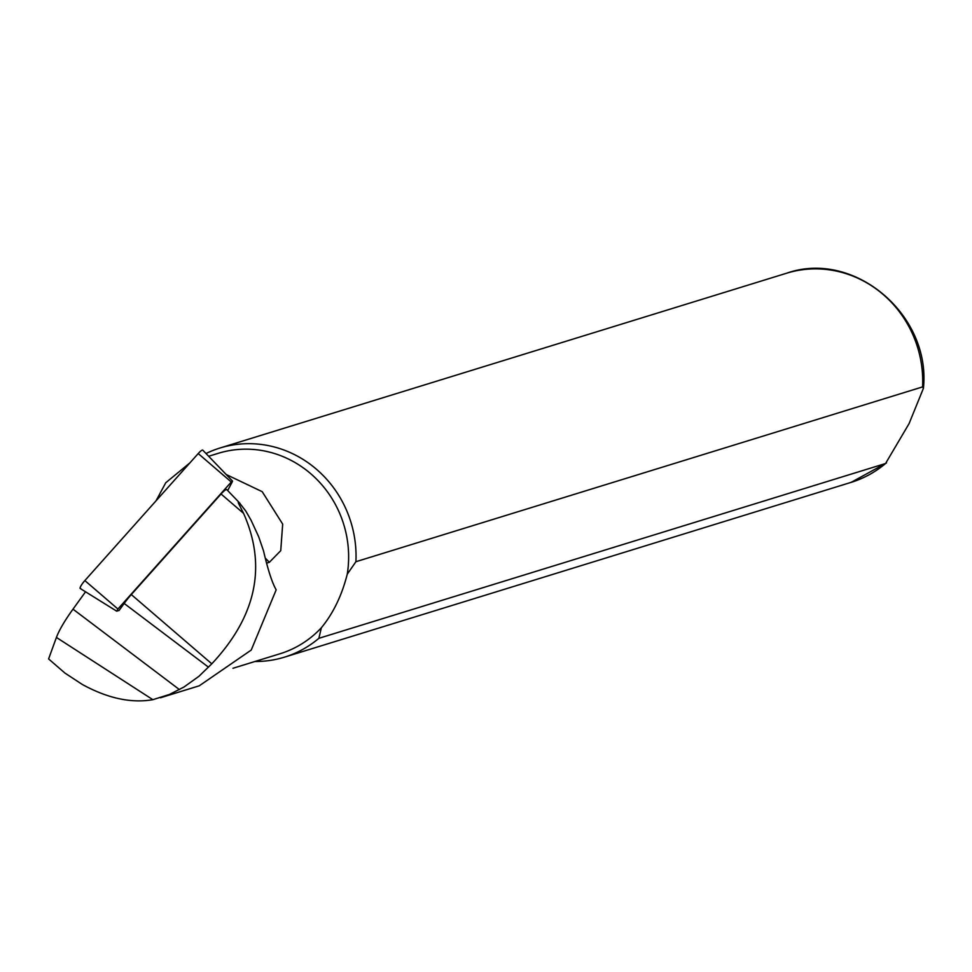 <?xml version="1.0" encoding="UTF-8"?>
<svg xmlns="http://www.w3.org/2000/svg" width="972" height="972" viewBox="0 0 972 972"><rect width="100%" height="100%" fill="white"/><g stroke="black" fill="none" stroke-linecap="round" stroke-linejoin="round"><path stroke-width="1.46" d="M85.548 591.802L72.997 609.165A54.043 10.34 -51 0 0 56.425 637.45L48.6 658.919L64.93 673.074L82.353 684.495C107.758 698.358 131.269 703.424 152.859 699.682L169.468 694.445L184.012 686.997L198.968 676.269L211.799 663.815C256.365 616.199 266.96 566.044 243.571 513.374L238.419 503.168L238.237 502.062L239.148 502.536L245.734 510.944L251.092 520.287L258.649 536.678L263.509 550.82C267.98 570.005 272.209 583.006 276.182 589.822L251.226 650.061L199.539 685.612M227.679 490.544L232.357 481.662L231.287 482.003L117.928 609.019L116.676 611.157L119.094 610.452L124.161 603.454A22.028 4.216 -51 0 1 131.305 594.572L221.057 493.995A9.258 1.774 -51 0 1 226.828 489.669L239.938 503.302M206.015 453.523A109.435 103.299 72.9 0 1 219.951 448.019A109.435 103.299 72.9 0 1 355.91 561.707L922.586 386.905L923.4 388.363L909.051 423.671L885.553 463.51L318.877 638.312A109.435 103.299 72.9 0 1 284.468 657.157A109.435 103.299 72.9 0 1 254.931 661.495M208.664 456.269L218.214 453.329A104.867 98.986 72.9 0 1 347.259 574.185L355.91 561.707M318.877 638.312L321.368 627.754A104.867 98.986 72.9 0 1 280.033 653.755L232.964 668.274M156.042 500.811L165.738 482.768L189.941 462.842M210.924 458.626L221.361 469.476M226.184 474.494L262.197 491.674L282.682 524.102L280.738 550.674L269.353 562.302L266.875 563.067M321.368 627.754C333.226 613.344 341.852 595.484 347.259 574.185M80.676 588.51A7.29 1.397 -51 0 1 80.226 588.497A7.29 1.397 -51 0 1 84.856 580.576L198.215 453.56A7.29 1.397 -51 0 1 202.771 450.145L232.515 481.079M131.305 594.572L211.799 663.815M221.057 493.995L243.571 513.374M72.997 609.165L179.443 689.61M124.161 603.454L208.494 667.193M56.425 637.45L152.859 699.682M219.951 448.019L786.627 273.217A109.435 103.299 72.9 0 1 922.586 386.905M885.553 463.51A109.435 103.299 72.9 0 1 851.144 482.355L886.476 462.939M265.66 558.499L269.353 562.302M117.928 609.019L84.856 580.576M231.287 482.003L198.215 453.56M786.627 273.217C854.133 249.367 931.31 315.05 923.4 388.363M284.468 657.157L851.144 482.355M160.429 697.774L199.576 685.71M116.676 611.157L80.226 588.497"/></g></svg>
